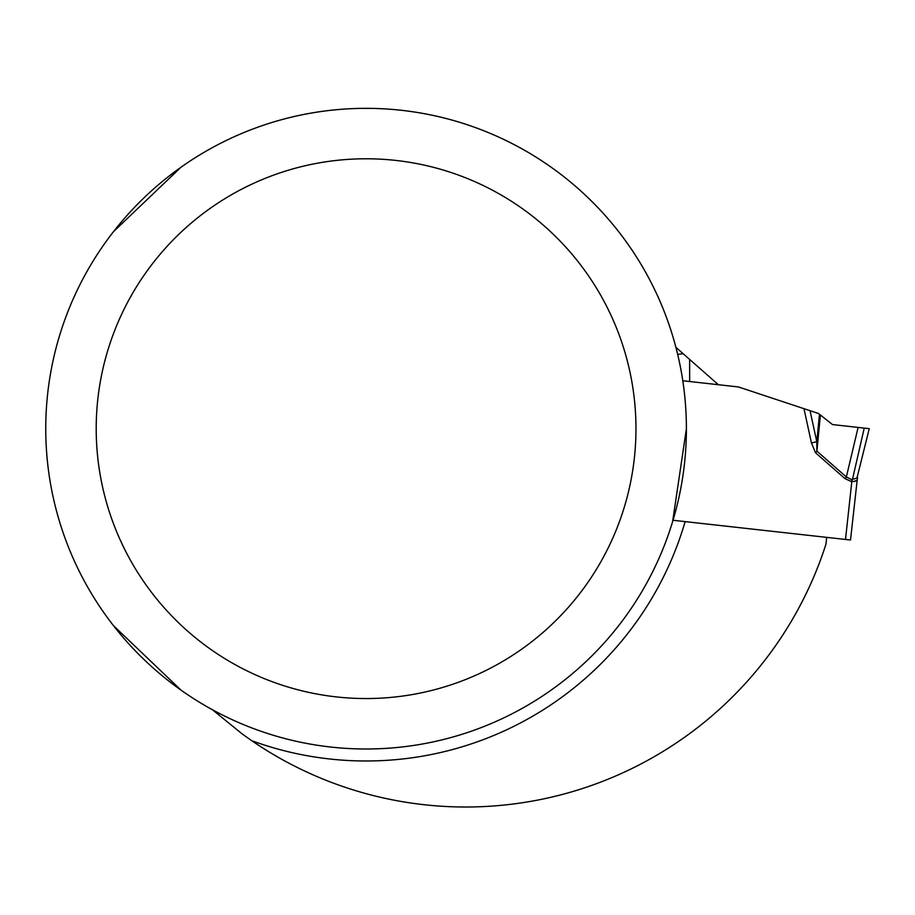 <?xml version="1.0" encoding="UTF-8"?>
<svg xmlns="http://www.w3.org/2000/svg" width="915" height="915" viewBox="0 0 915 915"><rect width="100%" height="100%" fill="white"/><g stroke="black" fill="none" stroke-linecap="round" stroke-linejoin="round"><path stroke-width="1.37" d="M212.44 709.743L242.063 733.841L251.682 740.67A378.341 378.341 0 0 0 825.925 544.276L826.702 537.368L673.028 520.269M677.66 354.345L683.139 353.705L689.647 359.435L689.647 381.521L682.807 380.754L738.451 386.954L818.479 413.488L832.49 424.571L869.25 428.666L856.943 478.133M689.647 359.435L718.378 384.712M113.437 231.735L180.964 167.251A320.33 320.33 0 0 1 359.423 108.405L372.725 108.405A320.33 320.33 0 0 1 672.617 335.702M686.41 428.666L672.617 521.63A320.33 320.33 0 0 1 180.964 690.093L113.437 625.597M45.75 428.666A320.33 320.33 0 0 0 526.239 706.083A320.33 320.33 0 0 0 526.239 151.261A320.33 320.33 0 0 0 45.75 428.666M96.201 428.666A269.879 269.879 0 0 0 501.02 662.391A269.879 269.879 0 0 0 501.02 194.941A269.879 269.879 0 0 0 96.201 428.666M683.139 353.705L675.911 347.345M850.515 540.01L845.506 539.461L850.515 540.01L857.172 480.238L853.352 481.576M858.11 427.431L846.352 476.978L852.002 479.826L845.506 539.461L673.028 520.258M815.494 452.753L811.445 442.917L816.809 441.739L816.901 451.141L846.352 476.978L844.945 478.591L815.494 452.753L816.901 451.141L820.4 415.021M854.187 481.53L854.885 481.484M856.554 481.107L857.161 480.261A20.176 20.176 0 0 1 857.584 477.813L853.661 479.048M856.509 478.236L855.914 478.373M855.205 478.556L854.427 478.785M857.161 480.261A20.176 20.05 13.4 0 1 857.584 477.824M851.922 481.759L864.24 428.106M832.49 424.571L869.25 428.666M251.682 740.67A332.305 332.305 0 0 0 685.129 521.607M851.751 481.748L844.945 478.591M811.445 442.917L803.965 408.685M810.027 410.686L816.809 441.739L819.474 414.289"/></g></svg>
